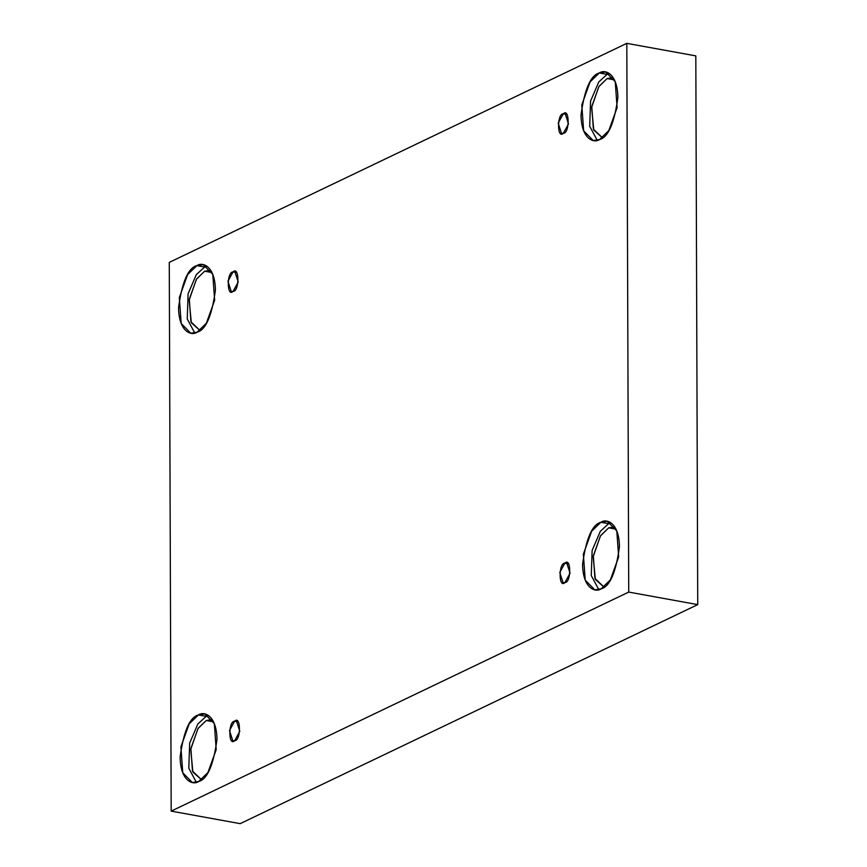 <?xml version="1.0" encoding="UTF-8"?>
<svg xmlns="http://www.w3.org/2000/svg" width="867" height="867" viewBox="0 0 867 867"><rect width="100%" height="100%" fill="white"/><g stroke="black" fill="none" stroke-linecap="round" stroke-linejoin="round"><path stroke-width="1.3" d="M563.312 113.826L558.196 123.125L561.534 133.529L563.377 133.236C557.004 139.739 556.917 113.425 563.312 113.826C569.684 107.313 569.771 133.626 563.377 133.236L568.492 123.927L565.165 113.523L563.312 113.826L566.79 114.455L563.312 113.826M233.05 271.935L227.934 281.244L231.261 291.637L233.115 291.345C226.742 297.847 226.655 271.534 233.05 271.935C239.422 265.421 239.509 291.735 233.115 291.345L238.23 282.035L234.892 271.642L233.05 271.935L236.528 272.563L233.05 271.935M234.61 721.236L229.506 730.545L232.833 740.938L234.686 740.646C228.314 747.159 228.216 720.845 234.61 721.236C240.983 714.733 241.08 741.047 234.686 740.646L239.801 731.336L236.463 720.943L234.61 721.236L238.089 721.864L234.61 721.236M564.883 563.127L559.768 572.437L563.095 582.83L564.948 582.537C558.576 589.051 558.489 562.726 564.883 563.127C571.255 556.625 571.342 582.938 564.948 582.537L570.063 573.228L566.725 562.835L564.883 563.127L568.362 563.756L564.883 563.127M196.863 265.638L187.619 274.579L179.328 297.554L181.181 323.489L190.762 333.21L197.102 332.202C191.715 336.125 178.884 332.256 178.548 307.742C182.037 281.948 188.15 267.914 196.863 265.638C202.249 261.715 215.081 265.584 215.417 290.098C211.927 315.881 205.815 329.915 197.102 332.202L206.346 323.25L214.637 300.285L212.783 274.351L203.203 264.63L196.863 265.638L204.634 267.047L196.863 265.638M194.793 333.047L187.239 318.926L188.096 293.815L196.31 274.633L204.634 267.047L196.31 274.633L188.096 293.815L187.239 318.926L194.793 333.047M204.645 271.208L196.549 279.033L189.299 299.137L190.924 321.82L199.963 330.425L191.314 322.762L189.158 300.112L196.375 279.304L204.645 271.208L211.981 272.541L204.645 271.208L210.193 270.331L204.645 271.208M599.325 72.969L590.08 81.91L581.79 104.885L583.654 130.809L593.223 140.53L599.563 139.533C594.177 143.445 581.345 139.587 581.009 115.073C584.499 89.279 590.611 75.245 599.325 72.969C604.711 69.046 617.542 72.904 617.878 97.418C614.389 123.212 608.287 137.246 599.563 139.533L608.807 130.581L617.098 107.616L615.245 81.682L605.675 71.961L599.325 72.969L607.095 74.378L599.325 72.969M597.255 140.367L589.701 126.257L590.557 101.136L598.772 81.953L607.095 74.378L598.772 81.953L590.557 101.136L589.701 126.257L597.255 140.367M607.106 78.539L599.01 86.364L591.76 106.457L593.386 129.15L602.424 137.745L593.776 130.093L591.619 107.432L598.837 86.635L607.106 78.539L614.454 79.872L607.106 78.539L612.655 77.651L607.106 78.539M600.896 522.27L591.652 531.222L583.361 554.186L585.214 580.121L594.784 589.842L601.134 588.834C595.737 592.757 582.917 588.888 582.581 564.374C586.07 538.58 592.172 524.546 600.896 522.27C606.282 518.347 619.114 522.216 619.45 546.73C615.96 572.513 609.848 586.558 601.134 588.834L610.379 579.882L618.659 556.917L616.805 530.983L607.236 521.262L600.896 522.27L608.656 523.679L600.896 522.27M598.826 589.679L591.261 575.558L592.128 550.447L600.343 531.265L608.656 523.679L600.343 531.265L592.128 550.447L591.261 575.558L598.826 589.679M608.677 527.84L600.582 535.665L593.331 555.769L594.957 578.452L603.996 587.057L595.347 579.394L593.191 556.744L600.408 535.936L608.677 527.84L616.014 529.173L608.677 527.84L614.226 526.963L608.677 527.84M198.435 714.939L189.179 723.891L180.9 746.855L182.753 772.79L192.322 782.511L198.662 781.503C193.276 785.426 180.455 781.557 180.119 757.054C183.609 731.26 189.71 717.226 198.435 714.939C203.821 711.027 216.642 714.885 216.988 739.399C213.499 765.193 207.386 779.227 198.662 781.503L207.917 772.562L216.197 749.587L214.344 723.663L204.775 713.931L198.435 714.939L206.194 716.348L198.435 714.939M196.365 782.348L188.8 768.227L189.667 743.117L197.882 723.934L206.194 716.348L197.882 723.934L189.667 743.117L188.8 768.227L196.365 782.348M206.216 720.51L198.12 728.345L190.87 748.438L192.496 771.131L201.534 779.726L192.886 772.074L190.729 749.413L197.947 728.605L206.216 720.51L213.553 721.843L206.216 720.51L211.765 719.632L206.216 720.51M240.192 823.65L697.729 604.613L628.727 592.085L171.189 811.122L240.192 823.65L171.189 811.122L169.271 262.387L626.808 43.35L628.727 592.085L697.729 604.613L695.811 55.878L626.808 43.35L695.811 55.878L697.729 604.613L240.192 823.65M171.189 811.122L628.727 592.085L626.808 43.35L169.271 262.387L171.189 811.122M208.503 715.513L206.194 716.348L208.503 715.513M610.964 522.834L608.656 523.679L610.964 522.834M609.393 73.532L607.095 74.378L609.393 73.532M206.931 266.202L204.634 267.047"/></g></svg>
